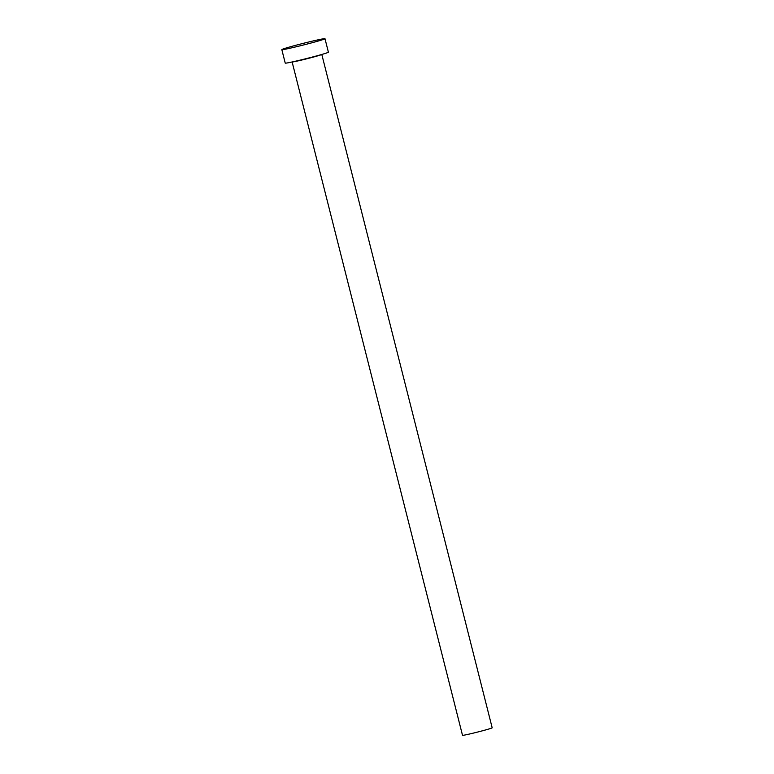 <?xml version="1.0" encoding="UTF-8"?>
<svg xmlns="http://www.w3.org/2000/svg" width="774" height="774" viewBox="0 0 774 774"><rect width="100%" height="100%" fill="white"/><g stroke="black" fill="none" stroke-linecap="round" stroke-linejoin="round"><path stroke-width="1.16" d="M321.8 54.461L492.177 727.792A15.306 0.561 165.8 0 1 487.978 729.263A15.306 0.561 165.8 0 1 471.821 733.481A15.306 0.561 165.8 0 1 462.504 735.3L292.127 61.968A15.306 0.561 165.8 0 0 301.899 59.995A15.306 0.561 165.8 0 0 317.592 55.892A15.306 0.561 165.8 0 0 321.761 54.47M324.983 38.7L328.399 52.177A22.262 0.813 165.8 0 1 322.294 54.315A22.262 0.813 165.8 0 1 298.793 60.449A22.262 0.813 165.8 0 1 285.238 63.1L281.823 49.623A22.262 0.813 165.8 0 1 287.928 47.485A22.262 0.813 165.8 0 1 311.429 41.351A22.262 0.813 165.8 0 1 324.983 38.7A22.262 0.813 165.8 0 1 318.888 40.838A22.262 0.813 165.8 0 1 295.387 46.972A22.262 0.813 165.8 0 1 281.823 49.623"/></g></svg>
